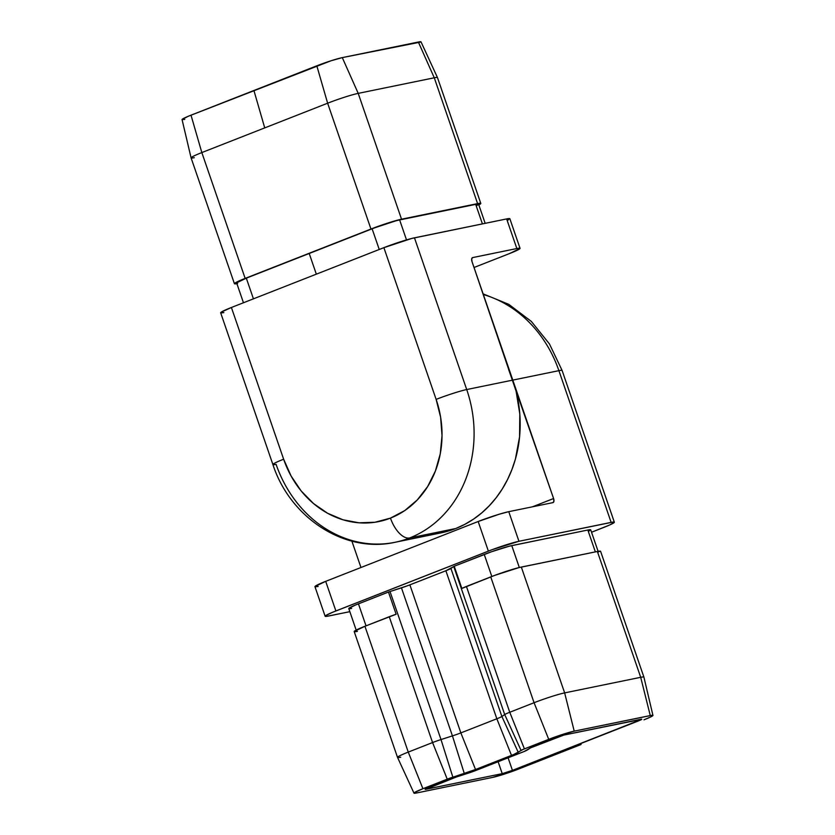 <?xml version="1.0" encoding="UTF-8"?>
<svg xmlns="http://www.w3.org/2000/svg" width="835" height="835" viewBox="0 0 835 835"><rect width="100%" height="100%" fill="white"/><g stroke="black" fill="none" stroke-linecap="round" stroke-linejoin="round"><path stroke-width="1.25" d="M441.016 532.876L455.733 528.524L464.886 524.317L473.591 519.088L481.743 512.888L489.289 505.76L496.136 497.785L502.232 489.039L507.513 479.593L511.918 469.562L515.425 459.02L519.568 436.851L519.798 413.941L516.093 391.166L472.025 261.679L512.805 380.102L466.713 389.548L414.463 237.818L506.647 218.927L516.844 248.538L472.673 257.587L471.692 258.944L472.025 261.679A3.924 1.941 -111.4 0 1 472.516 257.629A3.924 1.941 -111.4 0 1 472.673 257.587L516.844 248.538A23.547 1.753 -19 0 1 520.048 248.35A23.547 1.753 -19 0 1 509.308 253.652L520.038 248.486L516.844 248.538L506.647 218.927L411.853 238.424L383.881 247.661L436.131 399.391L440.63 417.291L442.028 435.651L440.264 453.77L435.421 470.95L427.666 486.534L417.312 499.914L404.756 510.582L390.467 518.117L375.009 522.251L358.966 522.814L342.955 519.777L327.602 513.264L313.48 503.526L301.153 490.938L291.071 475.971L283.639 459.219L231.399 307.489L383.881 247.661L231.399 307.489L221.296 312.092L220.899 312.948L223.863 312.614M474.029 267.492L509.308 253.652L474.029 267.492M507.764 220.294L509.611 218.593L506.647 218.927A23.547 1.753 161 0 1 509.861 218.739L520.048 248.35M236.889 283.66A23.547 1.753 -19 0 1 234.416 283.702A23.547 1.753 -19 0 1 245.156 278.399L201.83 152.575A23.547 1.753 161 0 0 191.09 157.878A23.547 1.753 -19 0 1 201.83 152.575L327.633 103.206L370.959 229.04L245.156 278.399L201.83 152.575L191.017 115.178A19.622 1.461 161 0 0 182.061 119.582L191.09 157.867A23.547 1.753 -19 0 0 194.294 157.69M480.803 203.427L437.477 77.603L421.017 41.865A19.622 1.461 161 0 0 418.356 42.032L434.273 77.791L358.215 93.374L342.298 57.615A19.622 1.461 161 0 0 316.809 65.808L327.633 103.206L264.737 127.891L253.913 90.493L316.809 65.808L327.633 103.206A23.547 1.753 -19 0 1 358.215 93.374L342.298 57.615L418.356 42.032L434.273 77.791A23.547 1.753 -19 0 1 437.477 77.592A23.547 1.753 161 0 0 434.273 77.791L477.599 203.615L399.641 219.939L406.509 239.895L399.641 219.939L401.541 219.198L358.215 93.374A23.547 1.753 161 0 0 327.633 103.206L370.959 229.04A23.547 1.753 -19 0 1 401.541 219.198L358.215 93.374L434.273 77.791L477.599 203.615L401.541 219.198L390.989 222.256L375.656 227.444L308.063 253.715L372.118 228.8L379.236 249.477L372.118 228.8L370.959 229.04L398.932 219.803L477.599 203.615A23.547 1.753 -19 0 1 480.803 203.427A23.547 1.753 -19 0 1 478.82 204.909M237.62 283.514L234.666 283.848L235.052 282.992L241.659 279.808L309.211 253.485L316.329 274.162L309.211 253.485L372.118 228.8A21.199 1.576 161 0 1 399.641 219.939L475.689 204.366L482.421 223.895L475.689 204.366L480.553 203.281L478.705 204.972M476.691 205.587L477.996 204.836M478.559 204.314L475.689 204.366A21.199 1.576 161 0 1 478.58 204.189L485.166 223.331M243.465 302.75L236.639 282.94A21.199 1.576 161 0 1 246.315 278.159L309.211 253.485L246.315 278.159L253.433 298.846L246.315 278.159L236.66 282.814M264.737 127.891L253.913 90.493L191.017 115.178L201.83 152.575L264.737 127.891M184.733 119.436L182.072 119.478L188.094 116.347L330.858 60.83L342.298 57.615L421.007 41.99M441.13 532.845A117.745 102.006 -101.6 0 0 455.733 528.524L409.63 537.97A117.745 102.006 78.4 0 1 395.038 542.291A117.745 102.006 78.4 0 1 276.103 464.343A23.547 1.753 -19 0 1 272.899 464.531A23.547 1.753 -19 0 1 283.639 459.219L231.399 307.489A23.547 1.753 161 0 0 220.659 312.801L272.899 464.531C289.985 517.575 344.563 553.668 395.038 542.291L441.13 532.845M455.733 528.524A117.745 102.006 -101.6 0 0 512.805 380.102L466.713 389.548A117.745 102.006 78.4 0 1 409.63 537.97L455.733 528.524M393.859 542.531A117.745 102.006 -101.6 0 0 409.63 537.97A23.547 11.627 -111.4 0 1 390.467 518.117A94.198 81.6 78.4 0 1 283.639 459.219A23.547 1.753 161 0 0 272.888 464.51M466.713 389.548L414.463 237.818A23.547 1.753 161 0 0 383.881 247.661L436.131 399.391A23.547 1.753 -19 0 1 466.713 389.548A23.547 1.753 161 0 0 436.131 399.391A94.198 81.6 78.4 0 1 390.467 518.117A23.547 11.627 68.6 0 0 409.63 537.97A117.745 102.006 -101.6 0 0 466.713 389.548M508.598 369.404L553.584 498.526L532.448 506.814L553.584 498.526L512.805 380.102L558.897 370.656L611.136 522.386L518.952 541.278L508.765 511.667L552.937 502.618L553.918 501.261L553.584 498.526A3.924 1.941 -111.4 0 1 553.094 502.576A3.924 1.941 -111.4 0 1 552.937 502.618L508.765 511.667A23.547 1.753 161 0 0 478.173 521.51L488.371 551.121L335.889 610.949L325.692 581.348L478.173 521.51L499.142 514.245L508.765 511.667L518.952 541.278L613.026 522.073L614.33 522.334L610.02 524.829L591.535 532.25L603.601 527.511A23.547 1.753 -19 0 0 614.341 522.199A23.547 1.753 -19 0 0 611.136 522.386L558.897 370.656A117.745 102.006 -101.6 0 0 483.35 294.557A117.745 102.006 78.4 0 1 558.897 370.656A23.547 1.753 -19 0 1 562.112 370.489A23.547 1.753 161 0 0 558.897 370.656L512.805 380.102M360.97 567.508L351.89 541.143L360.97 567.508M325.139 616.261A23.547 1.753 -19 0 0 328.353 616.073L349.834 611.669L326.464 616.387L325.159 616.126L325.786 615.552L332.393 612.368L492.316 549.607L518.952 541.278A23.547 1.753 -19 0 0 488.371 551.121L478.173 521.51L325.692 581.348A23.547 1.753 161 0 0 314.952 586.65L325.139 616.261A23.547 1.753 -19 0 1 335.889 610.949L325.692 581.348L314.962 586.514M318.156 586.462L315.192 586.796M588.821 531.248L590.491 529.724L587.83 530.027L509.423 546.153L491.606 551.726L454.219 566.245A11.773 0.877 161 0 0 453.739 566.537L445.869 570.754L407.918 585.617L390.029 591.535A11.773 0.877 161 0 0 388.473 592.046L355.303 605.104L348.79 608.475M349.969 608.715L351.66 608.433M390.029 591.535L401.458 587.861L452.434 735.885L441.005 739.559L390.029 591.535A11.773 0.877 161 0 0 388.473 592.046L396.124 614.247A11.773 0.877 161 0 0 389.246 616.731L432.572 742.555A11.773 0.877 -19 0 1 441.005 739.559L390.029 591.535M356.42 630.811L348.779 608.6A21.199 1.576 161 0 1 358.445 603.83L366.022 625.843L358.445 603.83L388.473 592.046L396.124 614.247L364.937 626.271L389.246 616.731L432.572 742.555L408.263 752.095L364.937 626.271A23.547 1.753 161 0 0 354.197 631.573L397.523 757.397A23.547 1.753 -19 0 1 408.263 752.095L364.937 626.271L354.217 631.437M400.727 757.209A23.547 1.753 -19 0 1 397.523 757.397L413.983 793.135A19.622 1.461 -19 0 1 422.927 788.71L408.263 752.095L432.572 742.555L447.236 779.17A7.849 0.585 -19 0 1 452.852 777.176L441.005 739.559L452.434 735.885L401.458 587.861A11.773 0.877 161 0 0 409.891 584.865L445.869 570.754A11.773 0.877 161 0 0 450.921 568.447L453.739 566.537L504.705 714.562A11.773 0.877 -19 0 1 509.757 712.265L466.431 586.441L490.74 576.902L534.066 702.726A23.547 1.753 -19 0 1 564.648 692.893L521.322 567.059L597.38 551.486L640.706 677.31A23.547 1.753 -19 0 1 643.91 677.122A23.547 1.753 161 0 0 640.706 677.31L564.648 692.893L521.322 567.059A23.547 1.753 161 0 0 490.74 576.902L534.066 702.726L509.757 712.265L466.431 586.441A11.773 0.877 161 0 0 461.87 588.445L454.219 566.245A11.773 0.877 161 0 0 453.739 566.537L504.705 714.562L501.887 716.482L450.921 568.447L501.887 716.482A11.773 0.877 -19 0 1 496.835 718.778L445.869 570.754L496.835 718.778L460.857 732.9L409.891 584.865L460.857 732.9A11.773 0.877 -19 0 1 452.434 735.885A11.773 0.877 161 0 0 460.857 732.9L496.835 718.778A11.773 0.877 161 0 0 501.887 716.482L504.705 714.562L521.05 750.414A7.849 0.585 -19 0 1 524.422 748.88L509.757 712.265L534.066 702.726L548.731 739.34A19.622 1.461 -19 0 1 574.219 731.147L564.648 692.893L640.706 677.31L650.267 715.564A19.622 1.461 -19 0 1 652.939 715.418A19.622 1.461 -19 0 1 643.983 719.822L651.196 716.691L652.928 715.522L651.832 715.292L574.219 731.147L564.648 692.893A23.547 1.753 161 0 0 534.066 702.726L548.731 739.34L524.422 748.88L509.757 712.265A11.773 0.877 161 0 0 504.705 714.562L521.05 750.414L518.232 752.325L501.887 716.482L518.232 752.325A15.698 1.169 -19 0 1 511.5 755.393L496.835 718.778L511.5 755.393L475.522 769.505L460.857 732.9L475.522 769.505A15.698 1.169 -19 0 1 464.291 773.492L452.434 735.885L464.291 773.492L452.852 777.176L441.005 739.559A11.773 0.877 161 0 0 432.572 742.555L447.236 779.17L422.927 788.71L408.263 752.095A23.547 1.753 161 0 0 397.523 757.408M652.939 715.418L643.91 677.133L600.584 551.298A23.547 1.753 161 0 0 597.38 551.486L640.706 677.31L650.267 715.564L574.219 731.147L559.168 735.552L523.253 749.35L513.828 754.454L475.522 769.505L448.552 778.669L422.927 788.71L414.504 792.54L414.181 793.25L416.644 792.968A19.622 1.461 -19 0 1 413.983 793.135M600.563 551.434L597.38 551.486L518.712 567.664L494.685 575.398L461.87 588.445L454.219 566.245L484.248 554.461L491.825 576.484L484.248 554.461A21.199 1.576 161 0 1 511.771 545.61L587.83 530.027L595.355 551.893L587.83 530.027A21.199 1.576 161 0 1 590.71 529.86L598.361 552.06M519.318 567.518L511.771 545.61L519.318 567.518M355.522 631.698L357.401 631.385M581.087 744.507L518.191 769.192A19.622 1.461 -19 0 1 492.702 777.385L514.903 770.444L581.087 744.507M416.644 792.968L492.702 777.385L416.644 792.968M530.392 747.93L527.574 749.851A11.773 0.877 -19 0 1 522.522 752.147L476.023 770.392A11.773 0.877 -19 0 1 467.59 773.387L456.161 777.061L474.05 771.143L524.276 751.437L530.392 747.93A11.773 0.877 -19 0 1 535.444 745.634L554.492 738.161A7.849 0.585 -19 0 1 564.69 734.884L640.737 719.3A7.849 0.585 -19 0 1 641.802 719.238A7.849 0.585 -19 0 1 638.222 721.002L637.846 719.895L638.222 721.002L512.429 770.371A7.849 0.585 -19 0 1 502.232 773.648L498.119 761.718L502.232 773.648L426.174 789.232A7.849 0.585 -19 0 1 425.109 789.294A7.849 0.585 -19 0 1 428.689 787.53L447.737 780.057A11.773 0.877 -19 0 1 456.161 777.061L425.547 789.336L502.232 773.648L512.429 770.371L641.802 719.279L563.813 735.082L530.392 747.93M425.986 788.689L426.174 789.232L425.986 788.689M508.097 757.804L512.429 770.371L508.097 757.804M234.416 283.702L191.09 157.878M483.11 293.857L508.776 304.337L531.342 321.433L549.461 343.957L562.101 370.469L614.341 522.199"/></g></svg>
